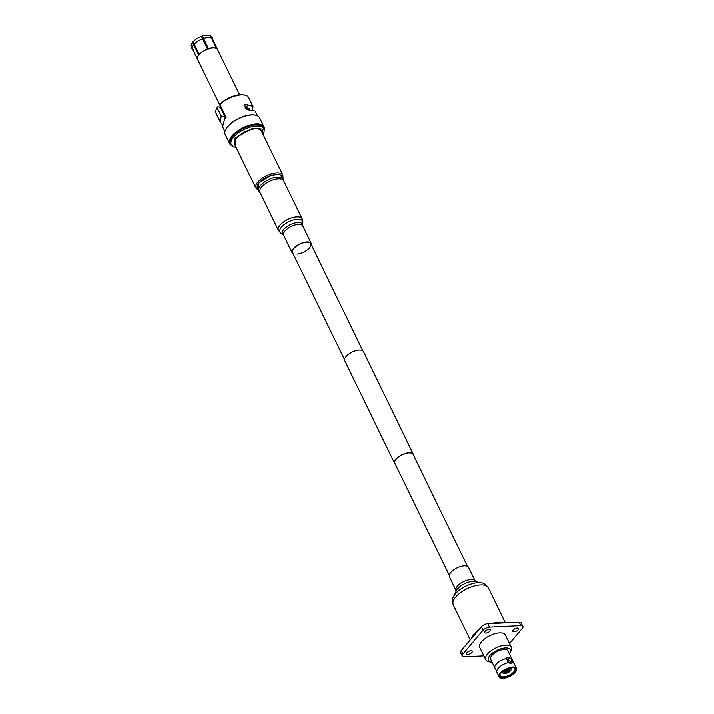<?xml version="1.0" encoding="UTF-8"?>
<svg xmlns="http://www.w3.org/2000/svg" width="714" height="714" viewBox="0 0 714 714"><rect width="100%" height="100%" fill="white"/><g stroke="black" fill="none" stroke-linecap="round" stroke-linejoin="round"><path stroke-width="1.07" d="M413.495 455.246A10.398 4.525 154.1 0 0 413.29 454.247A10.398 4.525 154.1 0 0 405.659 453.292A10.398 4.525 154.1 0 0 395.895 459.156A10.398 4.525 154.1 0 0 394.592 463.324A10.398 4.525 154.1 0 0 395.253 464.109M413.29 454.247L363.444 351.591A10.398 4.525 154.1 0 0 355.813 350.636A10.398 4.525 154.1 0 0 346.049 356.5A10.398 4.525 154.1 0 0 344.746 360.668L394.592 463.324M467.474 566.407L413.067 454.354A10.139 4.409 154.1 0 0 405.614 453.435A10.139 4.409 154.1 0 0 396.091 459.147A10.139 4.409 154.1 0 0 394.815 463.216L449.231 575.27M203.526 38.494A11.174 4.864 -25.9 0 1 211.505 38.128L210.327 35.7A11.174 4.864 154.1 0 0 202.348 36.075L208.47 48.704A11.129 4.846 154.1 0 0 207.551 49.034L201.428 36.396A11.174 4.864 154.1 0 0 193.021 41.805L199.179 54.416A11.129 4.846 154.1 0 0 198.92 54.701A11.129 4.846 154.1 0 0 198.679 54.996A11.129 4.846 -25.9 0 0 197.528 59.164A11.129 4.846 -25.9 0 1 197.528 59.164L192.539 49.007A11.174 4.864 -25.9 0 1 193.699 44.812L192.521 42.394A11.174 4.864 154.1 0 0 191.138 45.393L191.629 47.945L193.191 49.801M210.684 36.003L211.924 38.386A11.174 4.864 -25.9 0 1 212.647 39.243L217.547 49.444A11.129 4.846 -25.9 0 1 217.547 49.453L239.529 94.712M202.606 38.824A11.174 4.864 154.1 0 0 194.199 44.232M211.924 38.386L216.824 48.597A11.129 4.846 154.1 0 0 216.404 48.338L211.505 38.128M244.902 107.046L249.257 108.698L249.418 109.777M247.249 109.608L246.268 107.591M224.116 119.452L224.821 116.364L220.635 107.752L219.216 106.832L217.529 106.904A17.118 7.452 154.1 0 0 216.94 107.966L216.449 108.965A18.118 7.881 154.1 0 0 216.083 113.383L220.385 122.228L221.135 115.971L217.145 107.752L217.529 106.904M223.393 113.437A14.967 6.515 154.1 0 0 223.884 113.446M223.482 113.615A13.771 5.998 154.1 0 0 223.991 113.669M257.522 115.784L255.201 110.991L248.668 109.902L245.304 107.868L244.857 104.735L245.919 104.244L252.97 106.404L252.667 109.572M252.97 106.404L248.677 97.559A18.118 7.881 154.1 0 0 244.982 95.114A18.118 7.881 154.1 0 0 241.368 94.864A18.118 7.881 154.1 0 0 219.912 104.476L226.133 117.283L224.562 118.899L222.607 126.815L224.937 131.608M231.907 145.558A19.108 8.318 -25.9 0 1 229.596 143.487L225.196 134.428A19.108 8.318 -25.9 0 1 225.579 129.769A19.108 8.318 -25.9 0 1 227.596 126.771A19.108 8.318 -25.9 0 1 251.872 114.892A19.108 8.318 -25.9 0 1 255.683 115.159A19.108 8.318 -25.9 0 1 259.584 117.73L263.975 126.789A19.108 8.318 -25.9 0 1 264.171 129.894M229.596 143.487A19.108 8.318 -25.9 0 1 231.996 135.83A19.108 8.318 -25.9 0 1 256.272 123.941A19.108 8.318 -25.9 0 1 263.975 126.789M231.193 144.505L230.649 143.371A18.118 7.881 -25.9 0 1 232.925 136.115A18.118 7.881 -25.9 0 1 255.933 124.852A18.118 7.881 -25.9 0 1 263.234 127.547L263.787 128.681A18.118 7.881 -25.9 0 0 256.478 125.985A18.118 7.881 -25.9 0 0 233.469 137.249A18.118 7.881 -25.9 0 0 231.193 144.505L232.835 146.352L236.173 147.557M255.889 188.157L234.495 144.103A14.967 6.515 -25.9 0 1 236.379 138.097A14.967 6.515 -25.9 0 1 255.389 128.797A14.967 6.515 -25.9 0 1 261.431 131.019L282.824 175.073A14.967 6.515 -25.9 0 0 276.782 172.85A14.967 6.515 -25.9 0 0 257.763 182.15A14.967 6.515 -25.9 0 0 255.889 188.157L258.218 190.201M258.691 191.182L257.352 188.434A13.771 5.998 -25.9 0 1 259.084 182.918A13.771 5.998 -25.9 0 1 276.586 174.359A13.771 5.998 -25.9 0 1 282.137 176.403L283.467 179.152A13.771 5.998 -25.9 0 0 277.916 177.108A13.771 5.998 -25.9 0 0 260.423 185.667A13.771 5.998 -25.9 0 0 258.691 191.182L260.182 192.896M203.258 38.404A9.978 4.346 154.1 0 0 202.544 38.645M199.09 54.514L193.905 43.911M202.348 36.075L208.434 49.105M193.092 42.367L192.521 42.394M198.679 54.996L193.699 44.812M210.746 35.959L212.37 37.869L212.861 40.421M224.821 116.364L221.135 115.971M222.099 124.298L220.385 122.228M245.759 107.635L247.936 105.065M244.982 95.114L243.893 94.882A17.118 7.452 154.1 0 0 220.305 103.637L219.912 104.476M217.145 107.752A18.118 7.881 154.1 0 0 216.449 108.965M255.46 115.115A18.716 8.149 154.1 0 0 255.246 115.061A18.716 8.149 154.1 0 0 227.748 126.432A18.716 8.149 154.1 0 0 225.776 129.377A18.716 8.149 154.1 0 0 225.686 129.573M231.702 145.317A18.716 8.149 -25.9 0 1 232.461 136.133A18.716 8.149 -25.9 0 1 252.328 125.012A18.716 8.149 -25.9 0 1 264.109 129.582M512.018 663.056A3.802 2.437 40.3 0 0 512.277 662.396L510.831 663.44L507.931 662.762A9.63 4.195 154.1 0 0 496.694 671.41L495.445 668.822A9.63 4.195 -25.9 0 1 494.9 668.152L490.616 659.325A9.63 4.195 -25.9 0 1 494.24 653.265A9.63 4.195 -25.9 0 1 504.057 649.481A9.63 4.195 -25.9 0 1 507.94 650.918L512.224 659.736A9.63 4.195 -25.9 0 1 512.42 660.584L513.678 663.172A9.63 4.195 154.1 0 0 512.322 662.556L512.116 662.958M494.9 668.152A9.63 4.195 -25.9 0 1 505.94 658.656L506.315 658.04M508.555 658.317A1.91 1.223 -139.7 0 1 509.269 658.005A1.91 1.223 -139.7 0 1 511.206 659.031A1.91 1.223 -139.7 0 1 511.483 660.798A1.91 1.223 -139.7 0 1 510.769 661.11A1.91 1.223 -139.7 0 1 508.823 660.084A1.91 1.223 -139.7 0 1 508.555 658.317L507.556 659.504A1.91 1.223 40.3 0 0 507.368 660.307L505.744 659.084L507.841 657.282L510.323 658.451M503.013 678.3A9.63 4.195 -25.9 0 1 499.131 676.872A9.63 4.195 -25.9 0 1 502.763 670.803A9.63 4.195 -25.9 0 1 512.572 667.019A9.63 4.195 -25.9 0 1 516.463 668.456A9.63 4.195 -25.9 0 1 512.831 674.516A9.63 4.195 -25.9 0 1 503.013 678.3M496.694 671.41A9.63 4.195 154.1 0 0 496.89 672.258L499.131 676.872M514.758 672.338A8.996 3.918 154.1 0 0 514.053 667.519A8.996 3.918 154.1 0 0 500.826 672.981A8.996 3.918 154.1 0 0 499.88 674.4A8.996 3.918 154.1 0 0 504.316 677.836A8.996 3.918 154.1 0 0 514.758 672.338M500.095 674.007A8.238 3.588 154.1 0 0 500.041 675.542A8.238 3.588 154.1 0 0 506.021 676.426A8.238 3.588 154.1 0 0 513.875 671.749A8.238 3.588 154.1 0 0 514.856 668.349A8.238 3.588 154.1 0 0 513.607 667.438M507.368 660.307L507.931 662.762M511.483 660.798L510.474 661.985A1.91 1.223 -139.7 0 1 509.76 662.297A1.91 1.223 -139.7 0 1 507.85 661.307M503.745 673.489A4.712 2.053 -25.9 0 1 503.593 673.463A4.712 2.053 -25.9 0 1 502.638 672.829A4.712 2.053 -25.9 0 1 503.227 670.946A4.712 2.053 -25.9 0 1 503.522 670.624M509.198 658.013A3.802 2.437 40.3 0 0 507.52 657.665A3.802 2.437 40.3 0 0 506.208 658.183M510.43 670.812A4.462 1.946 -25.9 0 1 503.87 673.525A4.462 1.946 -25.9 0 1 503.522 671.133A4.462 1.946 -25.9 0 1 508.698 668.411A4.462 1.946 -25.9 0 1 510.903 670.116A4.462 1.946 -25.9 0 1 510.43 670.812M508.975 670.883A2.588 1.125 154.1 0 0 508.779 669.5A2.588 1.125 154.1 0 0 504.976 671.071A2.588 1.125 154.1 0 0 504.7 671.472A2.588 1.125 154.1 0 0 505.976 672.463A2.588 1.125 154.1 0 0 508.975 670.883M504.771 671.347A2.329 1.017 154.1 0 0 504.78 671.794A2.329 1.017 154.1 0 0 506.494 671.999A2.329 1.017 154.1 0 0 508.68 670.687A2.329 1.017 154.1 0 0 508.975 669.75A2.329 1.017 154.1 0 0 508.627 669.473M508.386 669.455A1.937 0.848 154.1 0 1 508.422 669.518A1.937 0.848 154.1 0 1 508.234 670.214L507.538 669.83A1.294 0.562 154.1 0 0 507.663 669.545M492.035 662.262A12.209 5.31 -25.9 0 1 490.964 662.137A12.209 5.31 -25.9 0 1 489.831 655.559A12.209 5.31 -25.9 0 1 504.111 648.089A12.209 5.31 -25.9 0 1 509.93 652.926A12.209 5.31 -25.9 0 1 509.368 653.854M490.964 662.137L488.804 661.726A14.244 6.203 -25.9 0 1 485.69 659.763A14.244 6.203 -25.9 0 1 487.483 654.051A14.244 6.203 -25.9 0 1 500.862 646.018A14.244 6.203 -25.9 0 1 511.322 647.312A14.244 6.203 -25.9 0 1 510.947 650.972L509.93 652.926M485.69 659.763L479.719 647.464A14.244 6.203 -25.9 0 1 481.513 641.752A14.244 6.203 -25.9 0 1 494.891 633.72A14.244 6.203 -25.9 0 1 505.351 635.014L511.322 647.312M471.865 652.435A3.168 1.383 154.1 0 0 472.266 651.168A3.168 1.383 154.1 0 0 469.937 650.882A3.168 1.383 154.1 0 0 466.965 652.667A3.168 1.383 154.1 0 0 466.563 653.935A3.168 1.383 154.1 0 0 468.893 654.229A3.168 1.383 154.1 0 0 471.865 652.435M489.938 631.122A3.168 1.383 154.1 0 0 490.331 629.855A3.168 1.383 154.1 0 0 488.01 629.569A3.168 1.383 154.1 0 0 485.029 631.354A3.168 1.383 154.1 0 0 484.627 632.622A3.168 1.383 154.1 0 0 486.957 632.916A3.168 1.383 154.1 0 0 489.938 631.122M518.114 629.81A3.168 1.383 154.1 0 0 518.507 628.543A3.168 1.383 154.1 0 0 516.186 628.258A3.168 1.383 154.1 0 0 513.205 630.043A3.168 1.383 154.1 0 0 512.804 631.31A3.168 1.383 154.1 0 0 515.133 631.595A3.168 1.383 154.1 0 0 518.114 629.81M462.217 656.059L460.548 652.632A5.069 2.204 -25.9 0 1 461.182 650.597L481.316 626.847A5.069 2.204 -25.9 0 1 487.751 623.697L519.149 622.233A5.069 2.204 -25.9 0 1 521.193 622.992L522.862 626.419A5.069 2.204 154.1 0 0 520.818 625.669L489.42 627.133A5.069 2.204 154.1 0 0 482.976 630.284L462.851 654.033A5.069 2.204 154.1 0 0 462.217 656.059A5.069 2.204 154.1 0 0 464.261 656.818L483.815 655.898M509.466 643.492L522.22 628.454A5.069 2.204 154.1 0 0 522.862 626.419M505.887 671.41L505.815 671.49A1.937 0.848 154.1 0 0 508.109 670.366L508.002 670.366A1.803 0.785 -25.9 0 1 505.887 671.41L505.78 670.375M504.914 671.151A1.937 0.848 154.1 0 0 504.932 671.214A1.937 0.848 154.1 0 0 505.619 671.499L505.69 671.419A1.803 0.785 -25.9 0 1 505.021 671.017M507.252 669.652L508.002 670.366M505.628 670.473L505.69 671.419M505.94 670.696A1.294 0.562 154.1 0 0 507.413 669.982M508.832 668.045A4.712 2.053 -25.9 0 1 511.117 668.715A4.712 2.053 -25.9 0 1 511.019 669.857A4.712 2.053 -25.9 0 1 510.956 669.991M512.277 662.396L510.653 661.182M516.463 668.456L514.223 663.841A9.63 4.195 154.1 0 0 513.678 663.172M510.76 658.576A9.63 4.195 -25.9 0 1 512.224 659.736M508.216 669.464A1.803 0.785 -25.9 0 1 508.127 670.223M502.745 623.001A19.01 8.273 154.1 0 0 499.157 622.546A19.01 8.273 154.1 0 0 492.749 623.465M478.014 630.748A19.01 8.273 154.1 0 0 471.9 637.959M503.807 622.947A19.519 8.497 154.1 0 0 499.434 622.251A19.519 8.497 154.1 0 0 491.696 623.518M456.041 590.46A10.648 4.632 154.1 0 1 460.298 583.579A10.648 4.632 154.1 0 1 471.374 579.563A10.648 4.632 154.1 0 1 475.194 581.151L468.545 567.46A10.648 4.632 154.1 0 0 464.725 565.863A10.648 4.632 154.1 0 0 453.64 569.888A10.648 4.632 154.1 0 0 449.392 576.76L456.192 591.147M478.719 629.909A19.519 8.497 154.1 0 0 471.195 638.789M344.541 359.66L292.57 252.64A10.139 4.409 -25.9 0 1 296.221 246.375A10.139 4.409 -25.9 0 1 306.368 242.296A10.139 4.409 -25.9 0 1 310.813 243.777A10.139 4.409 -25.9 0 1 307.154 250.034A10.139 4.409 -25.9 0 1 297.006 254.122M277.871 178.928A13.182 5.739 -25.9 0 1 283.637 180.856L302.111 218.895A13.182 5.739 -25.9 0 0 296.337 216.967A13.182 5.739 -25.9 0 0 283.146 222.277A13.182 5.739 -25.9 0 0 278.398 230.408L259.923 192.369A13.182 5.739 -25.9 0 1 264.68 184.239A13.182 5.739 -25.9 0 1 277.871 178.928M293.186 253.907A10.648 4.632 -25.9 0 1 292.115 252.854A10.648 4.632 -25.9 0 1 295.953 246.285A10.648 4.632 -25.9 0 1 306.609 241.992A10.648 4.632 -25.9 0 1 311.268 243.554A10.648 4.632 -25.9 0 1 311.429 245.045M208.47 48.704A11.129 4.846 -25.9 0 1 213.058 47.784A11.129 4.846 -25.9 0 1 216.404 48.338M216.824 48.597A11.129 4.846 -25.9 0 1 217.547 49.444M199.179 54.416A11.129 4.846 -25.9 0 1 207.551 49.034M235.995 147.182L234.87 138.168L252.765 128.136L262.252 129.011L262.93 134.107M257.808 189.362L258.932 182.927L271.034 175.358L279.406 174.421L282.583 177.331M461.182 650.597L462.851 654.033M520.818 625.669L519.149 622.233M482.976 630.284L481.316 626.847M487.751 623.697L489.42 627.133M481.647 582.972A17.886 7.783 154.1 0 0 478.88 582.704A17.886 7.783 154.1 0 0 453.479 596.654L456.353 590.737A11.986 5.212 154.1 0 1 473.364 581.392A11.986 5.212 154.1 0 1 475.221 581.571L481.647 582.972C483.735 582.981 485.957 584.614 488.322 587.863A19.519 8.497 154.1 0 0 481.316 584.944A19.519 8.497 154.1 0 0 460.994 592.317A19.519 8.497 154.1 0 0 453.203 604.919L470.214 639.949M292.115 252.854L283.61 235.352L280.816 233.201A12.593 5.48 -25.9 0 1 283.351 225.276A12.593 5.48 -25.9 0 1 297.051 219.332A12.593 5.48 -25.9 0 1 302.807 222.527L302.111 218.895M283.181 234.817A11.129 4.846 -25.9 0 1 285.421 227.811A11.129 4.846 -25.9 0 1 297.524 222.554A11.129 4.846 -25.9 0 1 302.611 225.383L302.807 222.527M283.61 235.352A10.648 4.632 -25.9 0 1 287.447 228.775A10.648 4.632 -25.9 0 1 298.104 224.491A10.648 4.632 -25.9 0 1 302.763 226.043L302.611 225.383M362.783 350.806L310.813 243.777M245.803 107.635L246.598 109.269M197.528 59.164L225.865 117.524M263.109 134.482L264.234 131.099L263.787 128.681M282.994 178.17L282.824 175.073M283.895 181.383L283.467 179.152M502.638 672.829L502.094 671.722M511.117 668.715L510.581 667.599M488.322 587.863L505.325 622.876M475.194 581.151L475.649 581.705M453.479 596.654C452.194 598.287 452.105 601.045 453.203 604.919M311.268 243.554L302.763 226.043M280.816 233.201L278.398 230.408"/></g></svg>
